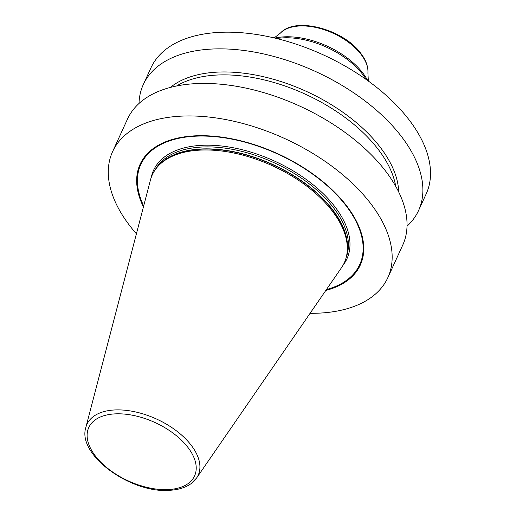 <?xml version="1.0" encoding="UTF-8"?>
<svg xmlns="http://www.w3.org/2000/svg" width="516" height="516" viewBox="0 0 516 516"><rect width="100%" height="100%" fill="white"/><g stroke="black" fill="none" stroke-linecap="round" stroke-linejoin="round"><path stroke-width="0.77" d="M136.405 233.812A151.362 83.54 24.6 0 1 112.598 151.627A151.362 83.54 24.6 0 1 177.072 116.403A151.362 83.54 -155.4 0 1 334.813 168.416A151.362 83.54 -155.4 0 1 387.838 277.64A151.362 83.54 -155.4 0 1 323.364 312.864A151.362 83.54 24.6 0 1 310.064 313.315M112.598 151.627L127.484 119.106A151.362 83.54 24.6 0 1 191.958 83.882A151.362 83.54 24.6 0 1 349.7 135.895A151.362 83.54 24.6 0 1 402.725 245.119L387.838 277.64M139.01 103.471A151.362 83.54 24.6 0 1 143.313 84.534L150.949 67.848A151.362 83.54 24.6 0 1 215.424 32.624A151.362 83.54 24.6 0 1 373.171 84.643A151.362 83.54 24.6 0 1 426.197 193.868L418.56 210.547A151.362 83.54 24.6 0 1 407.034 226.182M143.313 84.534A151.362 83.54 24.6 0 1 207.787 49.31A151.362 83.54 24.6 0 1 365.534 101.323A151.362 83.54 24.6 0 1 418.56 210.547M325.841 290.431A121.086 66.835 -155.4 0 0 341.637 199.718A121.086 66.835 -155.4 0 0 191.7 136.05A121.086 66.835 -155.4 0 0 143.429 206.916M150.408 180.187A105.58 58.276 24.6 0 1 158.128 166.165A105.58 58.276 24.6 0 1 197.28 150.298A105.58 58.276 24.6 0 1 299.996 181.29A105.58 58.276 24.6 0 1 347.081 252.679A105.58 58.276 24.6 0 1 341.508 267.681L196.557 478.068A61.159 33.759 -155.4 0 0 178.936 432.814A61.159 33.759 -155.4 0 0 113.01 410.072A61.159 33.759 24.6 0 0 85.862 427.383L150.408 180.187M398.7 191.991A130.109 71.814 -155.4 0 0 335.852 107.521A130.109 71.814 -155.4 0 0 213.817 72.35A130.109 71.814 24.6 0 0 170.338 87.436M326.176 289.94A120.68 66.609 -155.4 0 0 341.147 199.428A120.68 66.609 -155.4 0 0 191.939 136.23A120.68 66.609 24.6 0 0 143.577 206.342M143.687 205.942A120.363 66.435 24.6 0 1 192.1 136.405A120.363 66.435 -155.4 0 1 340.753 199.247A120.363 66.435 -155.4 0 1 326.409 289.599M343.05 265.218A106.328 58.689 -155.4 0 0 314.689 186.024A106.328 58.689 -155.4 0 0 198.886 145.512A106.328 58.689 24.6 0 0 151.265 177.407M346.249 257.232A105.122 58.018 -155.4 0 0 307.136 182.232A105.122 58.018 -155.4 0 0 199.047 147.215A105.122 58.018 24.6 0 0 155.226 169.77M158.051 166.249A105.122 58.018 24.6 0 1 198.157 149.169A105.122 58.018 -155.4 0 1 301.621 180.852A105.122 58.018 -155.4 0 1 347.068 252.788M347.081 252.679L347.229 251.35A105.161 58.044 -155.4 0 0 300.338 180.252A105.161 58.044 -155.4 0 0 198.028 149.376A105.161 58.044 24.6 0 0 159.031 165.185L158.128 166.165M169.777 489.478A58.166 32.102 24.6 0 1 94.918 455.376A58.166 32.102 24.6 0 1 113.559 413.98A58.166 32.102 -155.4 0 1 188.417 448.075A58.166 32.102 -155.4 0 1 169.777 489.478M176.562 85.991A128.658 71.008 24.6 0 1 213.624 75.259A128.658 71.008 -155.4 0 1 395.727 186.334M276.699 38.539A63.571 35.088 24.6 0 1 363.309 75.226A63.571 35.088 24.6 0 1 366.218 79.522M367.753 80.619A62.894 34.714 -155.4 0 0 363.425 73.82A62.894 34.714 24.6 0 0 274.86 38.094M274.164 37.926L280.472 33.043A49.046 27.071 24.6 0 1 319.778 28.412A49.046 27.071 24.6 0 1 361.393 54.825A49.046 27.071 -155.4 0 1 367.914 73.072L368.34 81.044M85.862 427.383C76.691 455.357 132.535 494.58 171.06 490.2C179.226 489.568 185.941 487.349 191.197 483.55L196.557 478.068M280.472 33.043C295.578 15.99 344.314 29.689 361.187 53.851C366.05 60.366 368.289 66.777 367.914 73.072"/></g></svg>
